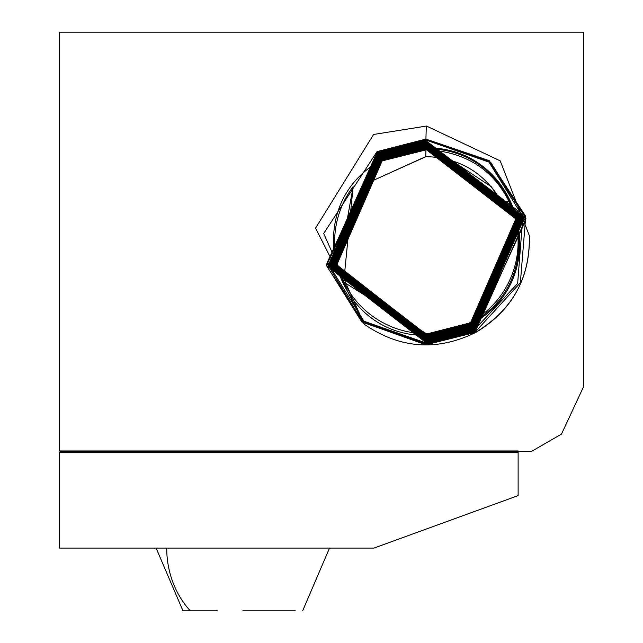 <?xml version="1.0" encoding="UTF-8"?>
<svg xmlns="http://www.w3.org/2000/svg" width="643" height="643" viewBox="0 0 643 643"><rect width="100%" height="100%" fill="white"/><g stroke="black" fill="none" stroke-linecap="round" stroke-linejoin="round"><path stroke-width="0.96" d="M518.121 452.278L518.121 450.952L59.333 450.952L59.333 32.15L583.667 32.15L583.667 386.499L561.468 434.113L531.142 451.619L61.808 451.619L59.333 452.278L518.121 452.278L518.121 495.608L373.937 548.093L59.333 548.093L59.333 452.278M364.203 324.217L315.576 228.12L373.599 134.467L426.486 126.052L500.198 160.838L529.342 235.587C530.129 278.154 512.294 310.424 475.828 332.415C437.031 351.448 399.825 348.715 364.203 324.217L323.686 233.513L377.047 151.611L425.923 139.089L489.194 160.646L525.749 216.394L520.356 282.743L475.458 331.748L426.815 344.206L363.834 322.754L327.44 267.255L377.497 152.431L425.923 140.021L488.616 161.385L524.841 216.627L475.016 330.928L426.815 343.274L328.34 267.03L377.947 153.243L425.923 140.954L523.941 216.852L474.566 330.116L426.815 342.341L329.248 266.797L378.389 154.063L425.923 141.886L523.032 217.085L474.116 329.296L426.815 341.409L330.148 266.572L378.84 154.883L425.923 142.818L522.132 217.31L473.674 328.477L426.815 340.477L331.057 266.339L379.29 155.702L425.923 143.759L521.224 217.543L473.224 327.657L426.815 339.544L331.957 266.114L379.732 156.522L425.923 144.691L520.324 217.768L472.782 326.837L426.815 338.612L332.865 265.88L380.182 157.342L425.923 145.623L519.415 218.001L472.332 326.017L426.815 337.679L333.765 265.655L380.624 158.154L425.923 146.556L518.515 218.226L471.882 325.197L426.815 336.747L334.673 265.422L381.074 158.974L425.923 147.488L517.615 218.459L471.44 324.385L426.815 335.815L335.574 265.197L381.524 159.794L425.923 148.42L516.707 218.692L470.989 323.566L426.815 334.882L336.482 264.964L381.966 160.613L425.923 149.353L515.807 218.917L470.539 322.746L426.815 333.95L343.708 282.052L353.12 186.647L341.417 252L362.258 185.425L425.746 156.587L425.939 149.69M59.333 450.952L61.808 451.619M341.417 252L362.379 185.297L426.108 156.587C460.726 157.897 486.269 173.795 502.738 204.257L508.669 201.355L509.119 201.613C492.86 169.286 465.419 151.981 426.799 149.69L382.127 160.911L336.795 264.852L425.939 334.545L470.829 323.268C554.314 278.515 521.827 148.541 426.799 148.758L381.685 160.091C297.773 204.763 330.422 335.694 425.939 335.477L471.271 324.088C555.6 279.496 522.791 147.593 426.799 147.826L381.235 159.271L335.292 266.475L425.939 336.41L471.721 324.908L517.953 217.406L426.799 146.893L380.793 158.451L334.352 266.548L425.939 337.342L472.171 325.72L518.941 217.495L426.799 145.961L380.343 157.639L333.211 265.889L425.939 338.274L472.613 326.54L520.356 219.311L426.799 145.029L379.892 156.82L331.925 264.554L425.939 339.207L473.063 327.359L520.661 216.699L426.799 144.096L379.45 156L331.499 266.708L425.939 340.139L473.513 328.179L521.819 217.438L426.799 143.164L379 155.18L330.598 266.941L425.939 341.071L473.955 328.999L522.622 216.828L426.799 142.232L378.55 154.36L329.626 266.925L425.939 342.004L474.405 329.819L517.655 283.45L523.008 214.674L426.799 141.299L378.108 153.54L327.745 262.971L363.97 321.251L425.939 342.936L474.847 330.631L525.492 220.911L489.001 162.108L426.799 140.367L377.658 152.729L326.869 263.365L362.13 320.97L425.939 343.868L475.298 331.45L525.918 218.524L490.657 162.237L426.799 139.427L377.216 151.909L326.355 265.31L361.816 321.918L425.939 344.801L475.748 332.27C512.535 309.918 530.395 277.688 529.342 235.587M292.485 610.85L278.556 610.85M242.813 610.85L295.306 610.85M193.133 610.85L207.062 610.85L182.982 610.85L156.104 548.093M278.323 610.85L268.203 610.85L278.323 610.85M207.295 610.85L217.414 610.85M508.669 201.355A91.74 91.74 0 0 1 356.937 301.848A91.74 91.74 0 0 1 353.12 186.647M502.681 204.153L502.464 203.71L508.734 200.833M502.464 203.71C485.835 173.441 460.259 157.736 425.746 156.587L426.108 156.587M425.923 139.089L426.285 126.036M426.815 344.214L426.799 344.801M425.923 140.021L425.939 139.427M426.815 343.274L426.799 343.868M166.722 548.093A86.701 76.091 90 0 0 190.312 610.85M426.815 342.341L426.799 342.936M425.923 141.886L425.939 141.291M426.815 341.409L426.799 342.004M425.923 142.818L425.939 142.224M426.815 340.477L426.799 341.071M425.923 143.751L425.939 143.164M425.923 144.691L425.939 144.096M426.815 338.612L426.799 339.207M425.923 145.623L425.939 145.029M426.815 337.679L426.799 338.274M425.923 146.556L425.939 145.961M426.815 336.747L426.799 337.342M426.815 335.815L426.799 336.41M425.923 148.42L425.939 147.826M426.815 334.882L426.799 335.477M425.923 149.353L425.939 148.758M426.815 333.95L426.799 334.545M302.636 610.85L329.513 548.093M426.237 156.587L437.095 157.286L451.716 160.485L491.22 186.679L496.918 194.202"/></g></svg>
